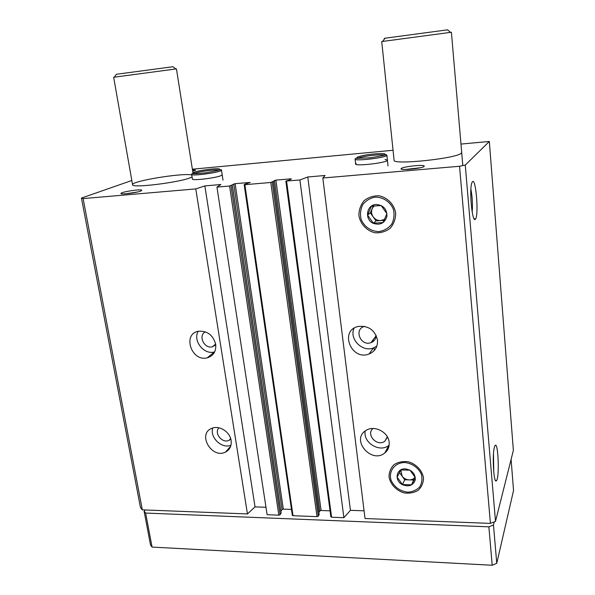 <?xml version="1.0" encoding="UTF-8"?>
<svg xmlns="http://www.w3.org/2000/svg" width="595" height="595" viewBox="0 0 595 595"><rect width="100%" height="100%" fill="white"/><g stroke="black" fill="none" stroke-linecap="round" stroke-linejoin="round"><path stroke-width="0.89" d="M215.68 344.289C216.312 351.347 213.523 355.847 207.313 357.803C191.292 362.184 181.988 333.431 198.819 331.192C207.543 330.887 213.159 335.253 215.68 344.289M231.113 440.508C231.73 445.886 229.856 449.746 225.49 452.074C211.671 459.288 196.975 433.696 211.917 428.311C219.235 425.023 230.02 431.851 231.113 440.508M460.969 144.072L489.328 141.461L465.268 165.09L459.548 166.265L322.825 178.009L325.049 175.488L307.771 176.983L299.902 179.973L285.838 181.081L289.073 180.129L291.416 178.931L290.724 178.842L275.894 180.121L270.799 182.472L244.88 184.695L244.181 184.666L245.475 184.034L250.205 182.442L235.129 183.654L229.573 186.012L216.944 187.098L220.842 184.524L204.851 185.908L195.77 188.912L83.114 198.589L142.331 509.848L140.472 507.58L81.456 198.068L131.822 180.493M195.77 188.912L247.446 513.939L142.331 509.848M216.944 187.098L267.118 514.705L278.824 515.166L280.104 514.712L281.071 513.061M319.143 514.526L318.273 516.185L317.001 516.646L293.015 515.716L292.39 515.188M299.902 179.973L343.888 517.695L331.601 517.219L330.909 516.676M377.505 340.139C377.877 346.84 375.043 351.466 369.012 354.025C351.273 361.076 339.091 330.567 358.13 326.476C368.454 325.42 374.909 329.972 377.505 340.139M389.16 442.278C389.546 446.696 388.089 450.259 384.794 452.966C371.302 464.226 350.567 439.616 365.903 430.527C374.062 424.756 388.423 431.963 389.16 442.278M358.919 215.725C360.444 224.174 366.81 230.875 375.103 232.786C380.755 233.099 385.798 231.567 390.253 228.197C393.868 223.913 395.675 218.886 395.682 213.114C394.217 204.531 387.717 197.689 379.275 195.837C373.563 195.599 368.506 197.213 364.11 200.664C360.585 205.007 358.852 210.028 358.919 215.725M389.041 477.019C390.402 484.345 396.315 490.578 404.072 492.891C409.36 493.619 414.105 492.734 418.3 490.235C421.721 486.881 423.454 482.746 423.514 477.837C422.205 470.407 416.18 464.048 408.296 461.779C402.941 461.095 398.196 462.047 394.046 464.628C390.699 468.027 389.033 472.162 389.041 477.019M322.825 178.009L365.033 518.52L490.421 523.399L459.548 166.265M192.386 169.211L393.042 150.26M472.4 181.795L471.939 182.635C468.949 189.158 472.244 223.735 475.368 219.183C479.012 216.29 475.948 177.065 472.4 181.795M494.49 446.957C492.02 454.119 493.671 484.003 496.349 480.767C499.86 478.469 498.06 438.314 494.787 446.131L494.49 446.957M465.268 165.09L495.509 521.361L490.421 523.399M489.328 141.461L513.373 450.385L495.509 521.361M385.039 159.453L387.404 160.152L386.981 160.68C383.701 163.246 354.955 166.325 355.639 164.049L356.204 163.439M222.195 174.759L221.02 175.629C215.732 178.061 191.895 180.887 192.416 179.036L191.672 174.372C191.255 176.551 222.701 172.052 221.489 170.111L223.006 180.144M424.094 166.466C421.967 168.564 399.178 170.72 401.142 168.653C401.789 166.808 423.149 164.324 424.228 165.968L424.094 166.466M140.673 191.084C136.114 192.951 119.669 194.863 121.001 193.382C121.38 191.873 140.874 188.89 141.796 190.192L140.673 191.084M192.49 169.887L195.472 170.088L192.713 171.293M192.088 176.99L190.638 177.63C179.266 182.524 131.406 188.377 132.573 184.755C130.766 181.215 182.308 172.736 191.761 174.923M461.683 152.424L461.274 153.16C456.953 158.53 392.202 165.232 394.083 160.219L381.73 41.553L382.615 41.427M83.114 198.589L81.456 198.068M364.073 510.815L350.44 510.324L343.888 517.695M330.061 510.83L321.092 510.503L319.835 510.956L318.898 512.496M291.468 509.417L283.309 509.119L282.052 509.565L280.855 511.321M265.98 507.275L255.047 506.88L247.446 513.939M307.771 176.983L350.44 510.324M204.851 185.908L255.047 506.88M493.761 472.281L493.493 453.799M472.192 212.14C472.75 204.435 472.326 196.789 470.905 189.195M389.167 445.127L388.914 445.328C379.893 453.122 362.638 442.598 365.248 430.973M387.471 437.057L384.883 441.148C377.431 447.269 365.494 434.573 372.976 428.497M230.949 445.298C221.749 449.054 209.552 437.437 212.765 428.006M230.808 439.11L229.082 440.315C222.396 443.84 213.664 433.093 218.915 427.805M376.873 346.141L373.526 347.926C362.333 352.56 348.886 338.919 354.084 328.202M376.159 335.431C375.951 338.986 374.21 341.404 370.916 342.683C360.54 346.602 353.556 328.983 364.512 326.417L364.646 326.38M214.691 351.883L214.252 351.995C203.802 354.992 192.594 340.585 198.187 331.318M215.762 344.855L212.333 346.833C204.211 349.064 197.838 335.491 205.32 331.832M125.694 193.799L137.527 191.992M405.255 169.493L420.353 167.745M387.137 450.512L386.958 448.95L386.973 450.735M447.559 29.869L450.541 32.383L451.404 32.256L381.73 41.553M447.522 29.839L385.017 38.206C383.939 38.363 383.931 38.37 384.995 38.244M494.274 521.86L493.478 524.983L488.874 526.835L145.626 513.061L144.102 511.209L150.535 545.094L152.075 547.08L492.214 565.25L496.758 563.324L513.545 490.488L511.098 459.422M144.102 511.209L145.292 509.967M493.478 524.983L496.758 563.324M488.874 526.835L492.214 565.25M145.626 513.061L152.075 547.08M172.966 66.744L175.815 68.975L176.425 68.886L114.314 77.179M172.944 66.729L116.33 74.286M404.526 462.531C411.919 463.118 418.612 467.841 421.431 474.475C422.487 479.042 421.9 483.214 419.661 486.985C416.552 490.116 412.595 491.857 407.798 492.191C399.981 491.18 394.418 487.223 391.108 480.344C388.245 471.329 394.656 462.694 404.526 462.531M405.225 468.867C412.008 469.961 415.362 473.62 415.295 479.853C413.198 485.513 408.906 487.127 402.413 484.687C394.016 480.671 396.151 468.295 405.225 468.867M409.933 470.147L400.844 469.953L397.148 477.168L402.473 484.568L411.532 484.806L415.295 477.599L409.933 470.147M399.498 472.549L404.712 479.786L402.473 484.568M404.712 479.786L413.681 480.001L411.532 484.806M413.681 480.001L415.124 477.235M415.094 477.168C413.696 478.99 411.725 479.897 409.189 479.89C406.251 479.726 403.879 478.469 402.071 476.119L400.837 469.976M375.274 197.116C383.165 197.034 390.357 201.891 393.429 209.388C394.611 214.639 394.024 219.592 391.674 224.248C388.379 228.249 384.184 230.689 379.067 231.581C371.265 231.567 364.222 226.769 361.158 219.406C359.945 214.237 360.473 209.314 362.742 204.65C365.955 200.597 370.135 198.09 375.274 197.116M376.085 204.479C383.329 205.059 386.943 209.016 386.936 216.335C384.757 223.192 380.19 225.527 373.251 223.333C364.259 219.496 366.394 204.754 376.085 204.479M381.12 205.528L371.421 206.249L367.561 215.093L373.318 223.222L382.979 222.567L386.914 213.724L381.12 205.528M373.355 205.974L370.343 212.861L367.561 215.093M370.343 212.861L376.04 220.901L373.318 223.222M376.04 220.901L384.095 220.343M384.586 219.332L380.807 220.574C377.676 220.678 375.14 219.443 373.191 216.878C371.414 214.193 371.101 211.396 372.254 208.488L374.084 205.877M219.376 169.999L219.54 169.196C219.086 167.597 197.726 170.527 194.052 172.319L194.996 173.695L194.015 172.342L193.256 172.952L193.672 173.666M357.803 158.471L356.948 157.348L357.55 158.456M357.788 158.471L357.766 158.315C360.749 156.373 381.983 153.852 384.311 155.169M229.573 186.012L278.824 515.166M244.88 184.695L293.015 515.716M270.799 182.472L317.001 516.646M286.589 181.118L331.601 517.219M290.724 178.842L290.784 179.259M275.894 180.121L321.092 510.503M274.488 180.397L319.835 510.956M273.358 181.639L319.173 514.697M272.227 182.196L318.273 516.185M235.129 183.654L283.309 509.119M233.716 183.922L282.052 509.565M232.258 185.171L281.1 513.247M231.001 185.737L280.104 514.712M220.299 169.657L219.458 169.59M218.982 170.133C216.565 169.211 199.325 171.472 194.952 173.279L194.096 173.681M355.639 164.049L355.074 159.088C354.471 161.542 388.022 157.422 386.876 155.176L388.014 165.916M385.798 154.655L384.742 154.529M285.838 181.081L330.872 516.854M273.395 181.609L319.188 514.608M244.181 184.666L292.338 515.382M232.295 185.142L281.123 513.15M495.345 480.172L496.349 480.767M473.977 218.514L475.368 219.183M384.794 452.966L388.914 445.328M384.883 441.148L387.308 436.767M225.49 452.074L230.637 446.354M229.082 440.315L230.659 438.589M369.012 354.025L373.526 347.926M370.916 342.683L376.144 335.803M207.313 357.803L214.252 351.995M212.333 346.833L215.65 344.111M195.175 170.497L195.472 170.088M141.379 190.779L141.796 190.192M121.581 193.799L121.001 193.382M423.603 166.756L424.228 165.968M401.893 169.263L401.142 168.653M373.169 339.723L373.355 341.344M374.084 347.711L374.396 350.396M451.404 32.256L462.813 165.596M385.017 38.206L382.6 41.442M113.652 77.268L132.573 184.755M176.425 68.886L193.085 173.628M116.352 74.263L114.307 77.186M191.672 174.372L192.007 173.695C191.382 173.413 194.87 174.156 205.781 172.803C225.78 169.218 219.89 169.084 221.489 170.111M355.074 159.088L355.446 158.411L370.224 157.809C381.261 155.987 386.542 154.916 386.073 154.596L386.876 155.176M356.97 157.318C360.25 155.853 366.237 154.707 374.939 153.874C384.764 153.175 385.188 153.993 384.816 154.157L384.615 155.064M357.231 158.434L356.948 157.34"/></g></svg>
